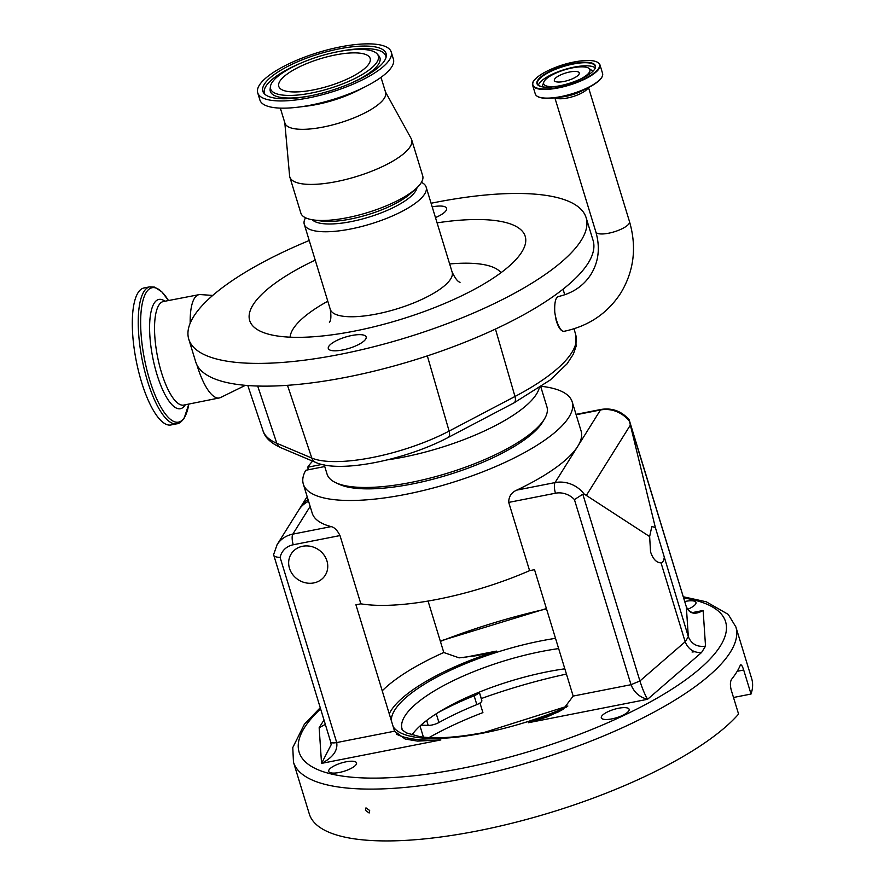 <?xml version="1.0" encoding="UTF-8"?>
<svg xmlns="http://www.w3.org/2000/svg" width="884" height="884" viewBox="0 0 884 884"><rect width="100%" height="100%" fill="white"/><g stroke="black" fill="none" stroke-linecap="round" stroke-linejoin="round"><path stroke-width="1.33" d="M321.909 464.432L307.654 467.238A140.578 42.045 163 0 1 312.616 461.117M308.417 469.747L307.654 467.238M299.831 508.466A27.702 24.995 32 0 1 300.726 506.908A27.702 24.995 32 0 1 308.063 499.604M308.593 501.316A27.702 24.995 -148 0 0 298.825 509.946L277.068 544.732A27.702 24.995 32 0 1 292.825 534.135L331.135 526.61A140.578 42.045 163 0 1 312.207 513.162L303.322 484.089A140.578 42.045 163 0 1 305.753 470.277L324.748 466.542M541.616 386.352A140.578 42.045 163 0 1 572.202 401.888A140.578 42.045 163 0 1 405.612 494.388A140.578 42.045 163 0 1 303.322 484.089M331.135 526.61C334.384 527.284 337.334 530.267 339.997 535.571L293.245 544.765A19.393 17.492 -148 0 0 280.118 557.439L336.716 742.56C337.887 750.66 332.826 757.599 321.544 763.378L331.157 744.737L330.726 742.096M546.92 717.034L563.207 709.344L573.163 696.073L534.522 569.683L529.593 570.655A140.578 42.045 163 0 1 437.691 599.286A140.578 42.045 163 0 1 360.86 603.827L339.997 535.571M324.262 464.951L327.058 474.078A114.964 34.377 -17 0 0 335.743 482.686L338.948 484.189A112.191 33.548 -17 0 0 412.11 484.001A112.191 33.548 -17 0 0 542.721 421.9L544.533 418.85A114.964 34.377 -17 0 0 546.931 406.85L540.82 386.894M335.743 482.686A114.964 34.377 -17 0 0 410.695 482.487A114.964 34.377 -17 0 0 544.533 418.85M396.286 734.051A130.191 38.929 -17 0 0 440.862 739.93L417.535 741.101L405.181 739.035L394.562 731.19L355.921 604.789L360.86 603.827M428.055 601.054L443.79 652.502L459.15 657.862L477.128 655.619L496.41 651.11A130.191 38.929 -17 0 0 389.247 713.797M302.604 546.268A20.078 18.122 -148 0 0 291.179 553.948A20.078 18.122 -148 0 0 292.924 574.865A20.078 18.122 -148 0 0 313.809 582.921A20.078 18.122 -148 0 0 325.235 575.252A20.078 18.122 -148 0 0 323.489 554.334A20.078 18.122 -148 0 0 302.604 546.268M394.562 731.19L336.716 742.56C332.981 743.212 330.947 742.958 330.627 741.775L273.675 554.942M273.532 555.019C273.952 556.434 276.151 557.229 280.118 557.439M529.593 570.655L508.72 502.399C508.709 496.587 511.383 492.498 516.742 490.123L555.053 482.587A27.702 24.995 32 0 1 584.037 493.935L582.821 494.222L639.917 680.978C642.48 688.934 645.033 695.034 647.585 699.288C639.64 697.288 634.115 692.437 631.021 684.702L574.423 499.582L582.821 494.222M572.202 401.888L581.086 430.961A140.578 42.045 163 0 1 577.771 446.287A140.578 42.045 163 0 1 516.742 490.123M324.284 721.09L323.157 721.311L324.108 720.493M440.862 739.93L321.544 763.378L319.157 727.709L325.301 724.416M546.577 717.167L528.267 722.747A130.191 38.929 -17 0 0 559.804 711.333M629.452 421.325L655.342 527.45L688.327 636.712L686.327 606.8L629.452 421.325A27.702 24.995 -148 0 0 600.479 409.977L576.136 414.762M573.163 696.073L631.021 684.702L639.917 680.978L685.166 641.773L661.022 562.832C656.514 562.799 653.022 559.141 650.547 551.87L649.641 536.566L584.037 493.935M574.423 499.582A19.393 17.492 -148 0 0 555.472 493.217A8.31 2.586 -101.1 0 1 555.053 482.587L600.479 409.977A8.31 2.586 78.9 0 1 601.197 409.414C612.269 407.723 621.574 411.171 629.121 419.756L629.22 420.044M686.216 606.468L686.293 606.623C688.636 611.629 692.194 613.562 696.957 612.402L703.134 610.479C695.034 615.087 689.432 613.861 686.327 606.8L629.198 419.9M339.29 772.472A14.542 4.354 163 0 1 328.704 771.4A14.542 4.354 163 0 1 345.942 761.831A14.542 4.354 163 0 1 356.517 762.903A14.542 4.354 163 0 1 339.29 772.472M611.905 718.88A14.542 4.354 163 0 1 601.319 717.819A14.542 4.354 163 0 1 618.557 708.25A14.542 4.354 163 0 1 629.132 709.311A14.542 4.354 163 0 1 611.905 718.88M684.724 601.529A14.542 4.354 163 0 1 685.398 601.385A14.542 4.354 163 0 1 695.973 602.457A14.542 4.354 163 0 1 687.597 609.341M649.641 536.566L651.817 526.566L655.342 527.45M692.791 612.513L703.134 610.479L705.531 646.149C697.244 647.276 691.509 644.138 688.327 636.712L685.166 641.773C688.282 649.276 693.741 652.867 701.531 652.547L647.585 699.288L528.267 722.747M661.022 562.832A18.697 5.812 78.9 0 0 661.365 562.799A18.697 5.812 78.9 0 0 664.193 557.771M740.77 664.79L740.273 665.321A231.299 69.173 163 0 1 731.587 679.299C730.14 681.674 730.029 685.266 731.234 690.072L738.582 714.084A231.299 69.173 163 0 1 477.614 830.894A231.299 69.173 163 0 1 309.301 813.954L293.466 762.141A231.299 69.173 163 0 0 461.768 779.069A231.299 69.173 163 0 0 735.853 626.889L751.698 678.702A231.299 69.173 163 0 1 751.035 694.039L733.499 697.487M481.216 698.581A11.083 3.315 163 0 1 481.305 698.548A203.607 60.886 163 0 1 566.445 674.083M479.979 703.012L482.907 712.603A158.446 47.382 -17 0 0 429.049 737.576M740.273 665.321C741.112 664.006 742.251 665.575 743.698 670.028L751.035 694.039M420.011 725.985L423.425 737.134M479.25 692.128L481.835 700.592A8.31 2.486 -17 0 1 476.83 704.614A138.501 41.415 -17 0 0 438.939 722.515A8.31 2.486 -17 0 1 431.823 725.035A8.31 2.486 -17 0 1 428.199 725.399L420.95 725.145M564.832 668.812A117.727 35.205 -17 0 0 547.76 671.696A117.727 35.205 -17 0 0 411.9 735.024M369.667 810.495L369.147 813.015L365.468 810.352L365.976 807.854L369.667 810.495M309.234 240.503A207.762 62.123 -17 0 0 188.767 339.169L195.729 361.921A207.762 62.123 -17 0 0 346.893 377.125A207.762 62.123 -17 0 0 593.087 240.437L586.125 217.685A207.762 62.123 -17 0 0 434.961 202.48A207.762 62.123 -17 0 0 431.094 203.254M554.776 312.273L556.202 320.572C558.555 327.953 561.196 331.522 564.136 331.29A17.592 5.47 78.9 0 1 564.014 331.323L564.003 331.323A17.592 5.47 78.9 0 1 556.6 320.494A17.592 5.47 78.9 0 1 554.776 312.273C554.434 305.212 555.053 300.394 556.633 297.82L558.014 296.637C572.644 293.3 583.639 285.852 591.009 274.294C598.689 261.708 600.313 247.586 595.86 231.928A17.592 5.26 -17 0 0 611.419 232.591A17.592 5.26 -17 0 0 629.088 223.564A17.592 5.26 -17 0 0 629.507 221.641L588.501 87.538M188.767 339.169A207.762 62.123 -17 0 0 339.942 354.385A207.762 62.123 -17 0 0 586.125 217.685M315.223 260.106A144.048 43.073 -17 0 0 260.581 331.334A144.048 43.073 -17 0 0 354.506 331.091A144.048 43.073 -17 0 0 522.212 251.343A144.048 43.073 -17 0 0 437.083 222.856M351.755 335.5A19.791 5.923 -17 0 0 328.307 348.517A19.791 5.923 -17 0 0 342.705 349.965A19.791 5.923 -17 0 0 366.153 336.948A19.791 5.923 -17 0 0 351.755 335.5M435.469 217.586A19.791 5.923 -17 0 0 446.597 208.337A19.791 5.923 -17 0 0 432.199 206.889M212.746 295.422L200.37 294.582A52.631 16.354 78.9 0 0 199.022 294.659A52.631 16.354 78.9 0 0 194.469 298.273A52.631 16.354 78.9 0 0 190.182 323.224M196.911 364.86A52.631 16.354 78.9 0 0 219.32 397.944A52.631 16.354 78.9 0 0 220.602 397.513L245.398 385.336M305.555 217.773A63.714 19.05 -17 0 0 304.284 224.337A63.714 19.05 -17 0 0 350.65 229A63.714 19.05 -17 0 0 426.143 187.077A63.714 19.05 -17 0 0 421.425 182.347M312.251 219.751A55.405 16.564 -17 0 0 351.213 221.586A55.405 16.564 -17 0 0 416.983 187.728M284.803 122.71L289.587 175.805A63.714 19.05 -17 0 0 289.808 176.988L300.836 213.055A63.714 19.05 -17 0 0 313.621 219.961L321.235 221A55.405 16.564 -17 0 0 350.44 219.055A55.405 16.564 -17 0 0 410.231 193.795L415.966 188.668A63.714 19.05 -17 0 0 422.696 175.794L411.668 139.727A63.714 19.05 -17 0 0 411.204 138.622L385.468 91.936M313.621 219.961A63.714 19.05 -17 0 0 347.202 217.718A63.714 19.05 -17 0 0 415.966 188.668M289.808 176.988A63.714 19.05 -17 0 0 336.174 181.651A63.714 19.05 -17 0 0 411.668 139.727M280.339 108.113L284.946 123.185A52.631 15.735 -17 0 0 323.246 127.042A52.631 15.735 -17 0 0 385.612 92.411L381.004 77.339M257.708 92.82L259.907 100.025A69.803 20.873 -17 0 0 297.974 107.185L306.77 106.102A52.631 15.735 -17 0 0 316.373 104.555A52.631 15.735 -17 0 0 357.976 90.455L365.877 86.422A69.803 20.873 -17 0 0 393.424 59.206L391.225 52.001A69.803 20.873 -17 0 0 340.428 46.885A69.803 20.873 -17 0 0 257.708 92.82A69.803 20.873 -17 0 0 308.505 97.925A69.803 20.873 -17 0 0 391.225 52.001M297.974 107.185A69.803 20.873 -17 0 0 310.704 105.13A69.803 20.873 -17 0 0 365.877 86.422M339.202 48.852A64.444 19.271 -17 0 0 264.084 93.483A64.444 19.271 -17 0 0 309.731 95.969A64.444 19.271 -17 0 0 386.308 56.123A64.444 19.271 -17 0 0 339.202 48.852M337.345 51.813A56.333 16.84 -17 0 0 270.405 86.643A56.333 16.84 -17 0 0 311.577 92.997A56.333 16.84 -17 0 0 377.236 53.99A56.333 16.84 -17 0 0 337.345 51.813M335.39 54.941A47.78 14.288 -17 0 0 278.769 86.378A47.78 14.288 -17 0 0 313.533 89.881A47.78 14.288 -17 0 0 370.164 58.432A47.78 14.288 -17 0 0 335.39 54.941M557.616 86.179A24.177 7.227 163 0 1 543.782 82.113A24.177 7.227 163 0 1 572.335 67.891A24.177 7.227 163 0 1 588.899 68.322A24.177 7.227 163 0 1 579.705 79.427M554.666 79.118A13.017 3.89 163 0 1 567.738 72.433A13.017 3.89 163 0 1 579.252 72.919A13.017 3.89 163 0 1 578.943 74.344A13.017 3.89 163 0 1 565.87 81.03A13.017 3.89 163 0 1 554.356 80.532A13.017 3.89 163 0 1 554.666 79.118M149.926 286.803A69.803 21.691 78.9 0 0 149.761 286.847L154.744 287.123L161.894 291.897L168.479 300.538A68.488 21.282 78.9 0 0 146.225 292.427A68.488 21.282 78.9 0 0 149.672 379.954A68.488 21.282 78.9 0 0 184.447 417.414A68.488 21.282 78.9 0 0 188.822 404.065L184.181 418.143C181.529 421.845 179.021 423.734 176.678 423.834A69.803 21.691 78.9 0 0 176.855 423.801M149.761 286.847A69.803 21.691 78.9 0 0 143.915 291.598A69.803 21.691 78.9 0 0 144.468 370.076A69.803 21.691 78.9 0 0 176.678 423.834M149.871 286.814L144.015 287.963A69.803 21.691 78.9 0 0 138.003 292.759A69.803 21.691 78.9 0 0 138.611 371.512A69.803 21.691 78.9 0 0 170.943 424.961L176.8 423.812M310.151 506.433L292.825 534.135A8.31 2.586 78.9 0 0 293.245 544.765M387.457 459.857A114.964 34.377 -17 0 0 402.971 457.216A114.964 34.377 -17 0 0 539.229 387.977M382.231 690.813A144.048 43.073 163 0 1 443.79 652.502M555.472 493.217L508.72 502.399M330.66 741.952L331.157 744.737M630.347 425.116L586.556 495.117M463.083 657.663L496.41 651.11M566.522 707.067A126.036 37.692 163 0 1 483.515 733.002A126.036 37.692 163 0 1 393.214 726.759M391.303 720.526A126.036 37.692 163 0 1 541.163 640.845A126.036 37.692 163 0 1 555.517 638.336M705.531 646.149L701.531 652.547M319.157 727.709L323.157 721.311M320.583 708.968A222.989 66.687 -17 0 0 461.349 768.45A222.989 66.687 -17 0 0 691.012 675.873A222.989 66.687 -17 0 0 683.641 597.96M546.522 608.943A222.989 66.687 -17 0 0 440.387 641.386M558.655 648.591A117.727 35.205 -17 0 0 541.583 651.475A117.727 35.205 -17 0 0 402.076 728.935C401.469 729.234 402.938 730.571 406.496 732.935L420.077 736.726C436.221 738.958 457.603 737.532 484.233 732.438L567.871 705.996M743.698 670.028L737.201 671.299M479.327 692.095L481.305 698.548M428.199 725.399L426.685 720.438M476.83 704.614L474.122 695.763A8.31 2.486 -17 0 0 479.139 692.172M473.747 694.404A8.31 2.243 68 0 0 474.122 695.763A138.501 41.415 -17 0 0 437.492 712.979M436.254 713.764L438.939 722.515M513.913 402.927L448.055 437.525A8.31 4.243 -117.7 0 0 449.116 431.083L514.974 396.485A8.31 4.243 62.3 0 1 513.913 402.927L550.279 379.965L567.075 363.821L573.351 354.141L576.059 346.384L575.793 335.091L574.048 328.76M495.449 329.069L514.974 396.485A163.551 48.907 -17 0 0 575.793 335.091M448.055 437.525C406.32 459.603 340.406 473.603 315.743 462.442A8.31 7.47 -67.1 0 1 311.809 458.067A94.301 28.2 -17 0 0 372.374 457.503A94.301 28.2 -17 0 0 449.116 431.083L427.337 355.898M315.743 462.442L280.769 447.669A8.31 7.47 -67.1 0 1 276.825 443.293L311.809 458.067L287.488 385.325M280.769 447.669C270.758 443.028 264.835 437.381 262.99 430.718A163.551 48.907 -17 0 0 276.825 443.293L257.686 386.043M327.798 301.212A110.997 33.194 -17 0 0 290.107 337.169M199.022 294.659L163.407 301.521A52.775 16.398 78.9 0 0 163.385 301.521A52.775 16.398 78.9 0 0 158.844 305.146A52.775 16.398 78.9 0 0 159.308 364.672A52.775 16.398 78.9 0 0 183.739 405.082A52.775 16.398 78.9 0 0 183.762 405.082L219.32 397.944M329.401 322.196L329.389 322.218C331.003 320.627 331.301 316.328 330.273 309.334A63.714 19.05 -17 0 0 376.639 313.997A63.714 19.05 -17 0 0 452.133 272.084L426.143 187.077M339.644 51.383A63.46 18.973 -17 0 0 339.611 51.383A63.46 18.973 -17 0 1 386.054 57.361M300.151 63.449A63.46 18.973 -17 0 0 264.99 94.378M270.405 86.643L270.128 89.074A57.316 17.139 -17 0 0 309.731 95.969M349.854 83.704A57.316 17.139 -17 0 0 378.827 55.836L377.236 53.99M500.996 272.692A110.997 33.194 -17 0 0 449.647 263.962M588.059 87.759A17.592 5.26 163 0 1 587.75 88.356A17.592 5.26 163 0 1 567.318 98.002A17.592 5.26 163 0 1 555.362 97.759M602.38 76.09A34.94 10.453 163 0 1 588.667 87.45L581.517 91.096A19.415 5.801 163 0 1 566.18 96.301A19.415 5.801 163 0 1 562.633 96.864L554.677 97.837A34.94 10.453 163 0 1 536.953 96.091M561.053 96.82A34.94 10.453 163 0 1 554.677 97.837C543.428 99.118 536.964 97.848 535.306 94.013A35.183 10.52 163 0 0 560.898 96.599A35.183 10.52 163 0 0 602.59 73.449C603.352 77.549 598.711 82.223 588.667 87.45A34.94 10.453 163 0 1 561.053 96.82M532.654 85.35C529.726 78.577 552.732 65.98 574.191 61.979C589.02 59.272 597.606 60.211 599.938 64.775A35.183 10.52 163 0 1 558.246 87.925A35.183 10.52 163 0 1 532.654 85.35L535.306 94.013M574.158 62.002A34.819 10.409 163 0 1 598.667 68.355A34.819 10.409 163 0 1 558.235 87.461A34.819 10.409 163 0 1 533.715 81.118A34.819 10.409 163 0 1 574.158 62.002M559.207 85.903A30.553 9.138 163 0 1 537.693 80.334A30.553 9.138 163 0 1 573.186 63.56A30.553 9.138 163 0 1 594.689 69.129A30.553 9.138 163 0 1 559.207 85.903M573.197 64.024A30.2 9.028 163 0 1 595.175 66.234C597.12 72.013 577.318 82.466 559.24 85.881C546.887 88.168 539.616 87.505 537.417 83.892A30.2 9.028 163 0 1 573.197 64.024M538.378 85.24A30.2 9.028 163 0 1 574.147 67.118A30.2 9.028 163 0 1 595.131 67.891M542.544 86.842A26.166 7.823 163 0 1 542.688 85.14L543.782 82.113M588.899 68.322L591.506 70.212A26.166 7.823 163 0 1 592.578 71.549M164.932 301.223A55.692 17.304 78.9 0 0 154.148 303.245A55.692 17.304 78.9 0 0 156.943 374.418A55.692 17.304 78.9 0 0 185.22 404.883A55.692 17.304 78.9 0 0 185.286 404.773M307.157 496.631L300.726 506.908M277.068 544.732L273.532 554.854M601.197 409.414L576.014 414.364M683.277 596.766L706.239 601.783L728.228 614.391L735.853 626.889M694.647 651.751L692.061 652.027M546.411 608.557L440.276 640.999M320.218 707.764L304.383 724.25L292.781 747.566L293.466 762.141M564.677 294.803L563.108 289.134M262.99 430.718L247.807 385.534M629.507 221.641C636.9 247.144 634.016 270.913 620.833 292.947C607.562 313.378 588.622 326.163 564.014 331.323M330.273 309.334L304.284 224.337M460.056 282.261L460.067 282.261C457.868 281.874 455.216 278.482 452.133 272.084M595.86 231.928L554.854 97.815M599.938 64.775L602.59 73.449"/></g></svg>
